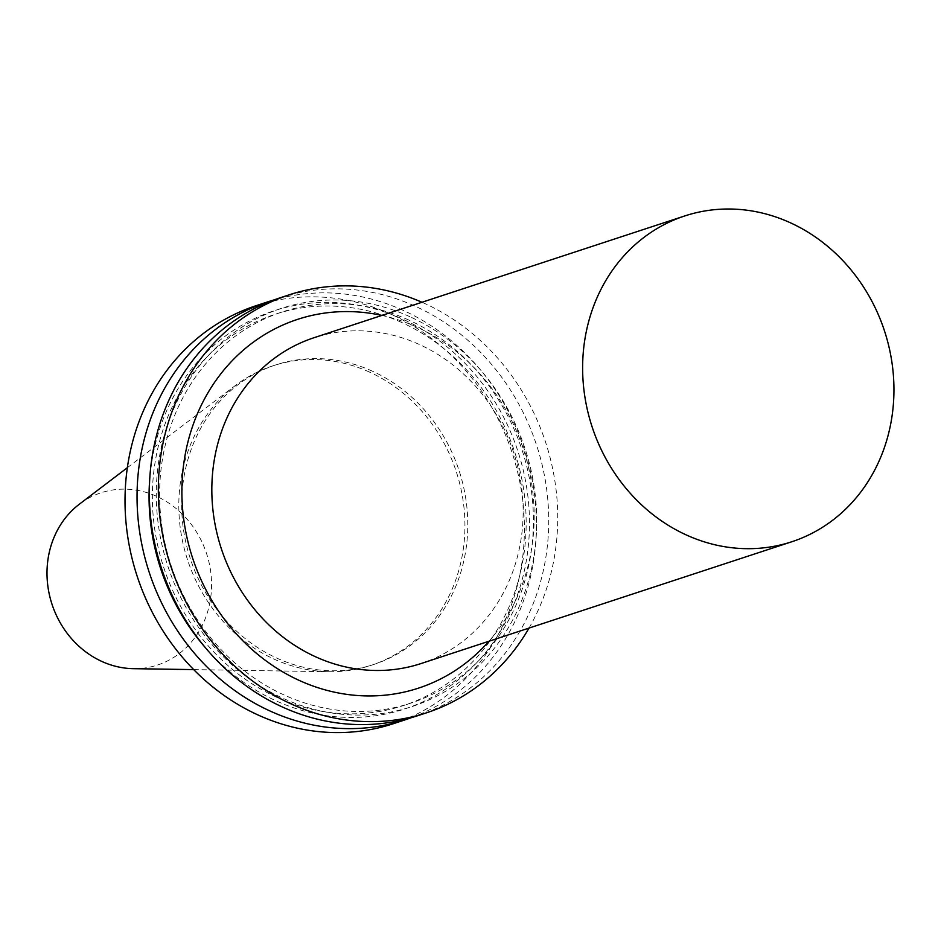 <?xml version="1.0" encoding="UTF-8"?>
<svg xmlns="http://www.w3.org/2000/svg" width="941" height="941" viewBox="0 0 941 941"><rect width="100%" height="100%" fill="white"/><g stroke="black" fill="none" stroke-linecap="round" stroke-linejoin="round"><path stroke-width="0.71" stroke-dasharray="4.71 3.53" d="M133.399 668.675A90.642 81.326 71.8 0 0 210.702 597.559A90.642 81.326 71.8 0 0 156.735 496.377A90.642 81.326 71.8 0 0 79.373 504.176M369.613 372.142A157.594 141.409 71.8 0 0 272.69 365.908A157.594 141.409 71.8 0 0 235.085 385.716A157.594 141.409 71.8 0 0 187.53 559.766A157.594 141.409 71.8 0 0 329.032 671.721A157.594 141.409 71.8 0 0 371.06 665.369A157.594 141.409 71.8 0 0 464.936 524.831A157.594 141.409 71.8 0 0 369.613 372.142M372.448 371.201A157.594 141.409 71.8 0 0 275.525 364.979A157.594 141.409 71.8 0 0 190.376 558.836A157.594 141.409 71.8 0 0 373.906 664.428A157.594 141.409 71.8 0 0 467.783 523.902A157.594 141.409 71.8 0 0 372.448 371.201M393.373 723.7A219.982 197.387 71.8 0 0 524.408 527.536A219.982 197.387 71.8 0 0 391.35 314.4A219.982 197.387 71.8 0 0 256.058 305.707M411.511 717.618A219.982 197.387 71.8 0 0 536.394 520.02A219.982 197.387 71.8 0 0 403.371 310.448A219.982 197.387 71.8 0 0 274.266 299.85M205.091 647.326A209.549 188.024 71.8 0 0 500.271 631.517A209.549 188.024 71.8 0 0 402.736 319.128A209.549 188.024 71.8 0 0 149.748 478.863M401.631 322.457A205.879 184.73 71.8 0 0 275.007 314.329A205.879 184.73 71.8 0 0 163.758 567.576A205.879 184.73 71.8 0 0 403.524 705.527A205.879 184.73 71.8 0 0 526.16 521.937A205.879 184.73 71.8 0 0 401.631 322.457M408.865 320.081A205.879 184.73 71.8 0 0 282.253 311.942A205.879 184.73 71.8 0 0 171.003 565.2A205.879 184.73 71.8 0 0 410.758 703.15A205.879 184.73 71.8 0 0 533.406 519.561A205.879 184.73 71.8 0 0 408.865 320.081M409.982 316.741A209.549 188.024 71.8 0 0 159.476 532.206A209.549 188.024 71.8 0 0 470.065 673.685A209.549 188.024 71.8 0 0 409.982 316.741M417.686 715.713A219.982 197.387 71.8 0 0 548.732 519.55A219.982 197.387 71.8 0 0 415.663 306.413A219.982 197.387 71.8 0 0 280.383 297.721M529.018 628.082A219.982 197.387 71.8 0 0 424.662 303.461A219.982 197.387 71.8 0 0 421.98 302.261M488.955 641.244A194.034 174.097 71.8 0 0 416.804 327.08A194.034 174.097 71.8 0 0 381.928 315.423M421.015 663.558A171.474 153.854 71.8 0 0 523.149 510.657A171.474 153.854 71.8 0 0 419.427 344.524A171.474 153.854 71.8 0 0 313.976 337.737M193.693 669.604L329.032 671.721M127.364 467.677L235.085 385.716M275.525 364.979L272.69 365.908M373.906 664.428L371.06 665.369M282.253 311.942L275.007 314.329M410.758 703.15L403.524 705.527"/><path stroke-width="1.41" d="M127.364 467.677L79.373 504.176A90.642 81.326 71.8 0 0 52.014 604.287A90.642 81.326 71.8 0 0 133.399 668.675L193.693 669.604M274.266 299.85A219.982 197.387 71.8 0 0 268.079 301.755L256.058 305.707A219.982 197.387 71.8 0 0 137.186 576.304A219.982 197.387 71.8 0 0 393.373 723.7L405.395 719.747A219.982 197.387 71.8 0 0 411.511 717.618M268.079 301.755A219.982 197.387 71.8 0 0 149.219 572.351A219.982 197.387 71.8 0 0 405.395 719.747M149.748 478.863A209.549 188.024 71.8 0 0 205.091 647.326M421.98 302.261A219.982 197.387 71.8 0 0 289.369 294.768L280.383 297.721A219.982 197.387 71.8 0 0 161.511 568.317A219.982 197.387 71.8 0 0 417.686 715.713L426.685 712.76A219.982 197.387 71.8 0 0 529.018 628.082M289.369 294.768A219.982 197.387 71.8 0 0 170.509 565.365A219.982 197.387 71.8 0 0 426.685 712.76M381.928 315.423A194.034 174.097 71.8 0 0 192.623 558.095A194.034 174.097 71.8 0 0 488.955 641.244M684.777 215.936L313.976 337.737A171.474 153.854 71.8 0 0 221.323 548.674A171.474 153.854 71.8 0 0 421.015 663.558L791.804 541.757A171.474 153.854 71.8 0 0 893.95 388.845A171.474 153.854 71.8 0 0 790.228 222.711A171.474 153.854 71.8 0 0 684.777 215.936A171.474 153.854 71.8 0 0 592.112 426.861A171.474 153.854 71.8 0 0 791.804 541.757"/></g></svg>
